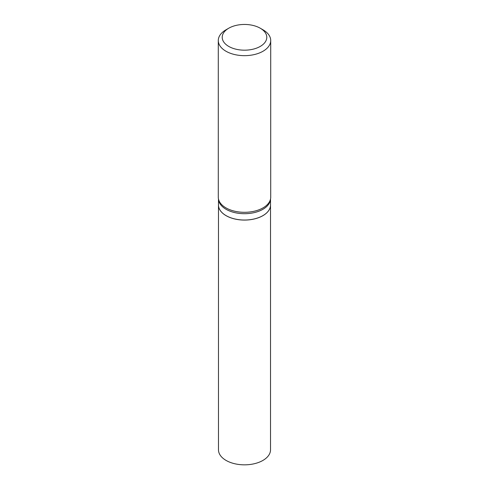 <?xml version="1.0" encoding="UTF-8"?>
<svg xmlns="http://www.w3.org/2000/svg" width="489" height="489" viewBox="0 0 489 489"><rect width="100%" height="100%" fill="white"/><g stroke="black" fill="none" stroke-linecap="round" stroke-linejoin="round"><path stroke-width="0.73" d="M218.479 449.819A26.021 15.025 0 0 0 234.543 463.694A26.021 15.025 0 0 0 262.899 460.436A26.021 15.025 0 0 0 270.521 449.819L270.521 205.05A26.021 15.025 0 0 0 270.521 205.032A26.021 15.025 0 0 1 262.899 215.673A26.021 15.025 0 0 1 234.543 218.931A26.021 15.025 0 0 1 218.479 205.05A26.021 15.025 0 0 0 218.479 205.05L218.479 449.819M218.479 199.035L218.479 205.007A26.021 15.025 0 0 0 226.101 215.631L226.138 215.649A25.966 14.988 0 0 0 262.862 215.649A25.966 14.988 0 0 0 262.88 215.643L262.899 215.631A26.021 15.025 0 0 0 270.521 205.007L270.521 199.035M226.138 215.649L226.101 215.631A26.021 15.025 0 0 0 262.899 215.631M228.742 46.412A22.286 12.867 0 0 0 260.258 46.412A22.286 12.867 0 0 0 260.258 28.221L263.039 29.823A26.217 15.135 0 0 1 270.717 40.526A26.217 15.135 0 0 1 254.531 54.511A26.217 15.135 0 0 1 225.961 51.229A26.217 15.135 0 0 1 218.283 40.526A26.217 15.135 0 0 1 225.961 29.823L228.742 28.221A22.286 12.867 0 0 0 228.742 46.412M218.283 40.526L218.283 197.171A26.217 15.135 0 0 0 218.595 199.512A26.217 15.135 0 0 0 225.961 207.874A26.217 15.135 0 0 0 252.624 211.56A26.217 15.135 0 0 0 270.405 199.512A26.217 15.135 0 0 0 270.717 197.171L270.717 40.526M263.039 29.823L260.258 28.221A22.286 12.867 0 0 0 228.742 28.221M218.491 199.078A26.021 15.025 0 0 0 226.101 209.304A26.021 15.025 0 0 0 254.139 212.636A26.021 15.025 0 0 0 270.509 199.078"/></g></svg>
